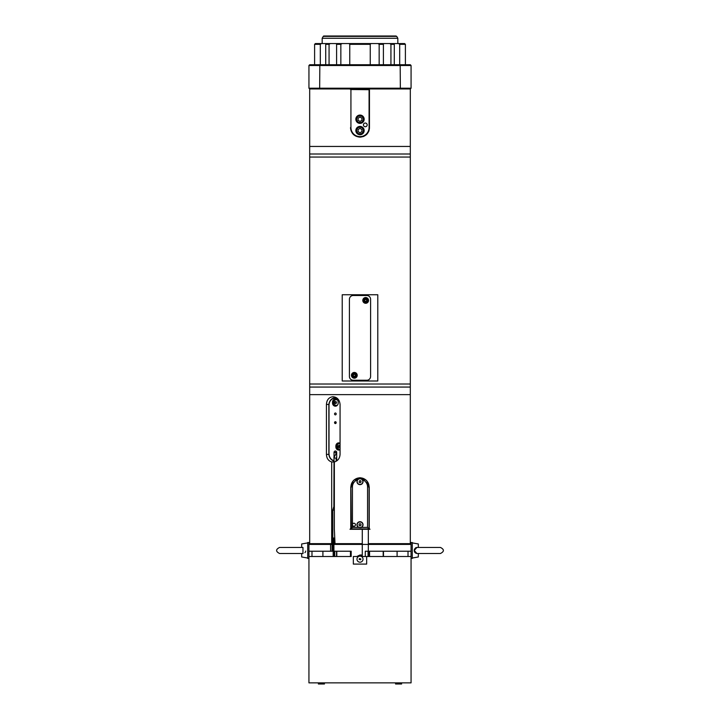<?xml version="1.0" encoding="UTF-8"?>
<svg xmlns="http://www.w3.org/2000/svg" width="720" height="720" viewBox="0 0 720 720"><rect width="100%" height="100%" fill="white"/><g stroke="black" fill="none" stroke-linecap="round" stroke-linejoin="round"><path stroke-width="1.08" d="M336.006 453.834L336.699 453.564M336.429 397.737A7.569 6.678 -90 0 0 335.538 397.674A7.569 6.678 -90 0 0 328.86 405.234L328.86 453.654A7.569 6.678 -90 0 0 333.873 460.98M337.212 460.53A7.191 6.345 90 0 1 336.699 460.683L336.699 452.52A1.512 1.332 -90 0 0 334.026 452.52L335.943 452.52A1.512 1.332 90 0 1 335.943 452.448L336.033 451.215M335.943 452.448L335.943 451.314M360.009 521.712A3.024 3.024 -90 0 1 361.467 522.099L360.756 522.099A2.754 2.754 90 0 0 359.262 522.099L358.542 522.099M358.542 484.263L359.262 484.263A2.754 2.754 90 0 0 360.756 484.263L361.467 484.263A3.024 3.024 -90 0 1 357.642 479.727C359.235 478.242 360.81 478.242 362.367 479.727A3.024 3.024 -90 0 1 363.033 481.617A3.024 3.024 90 0 0 359.964 478.593M360.918 527.625A3.024 3.024 90 0 0 363.033 524.745A3.024 3.024 -90 0 1 361.467 527.391L358.542 527.391A3.024 3.024 -90 0 1 360.513 521.757A3.024 3.024 -90 0 1 363.033 524.745A3.024 3.024 90 0 0 361.467 522.099M359.055 482.166L359.676 480.717L360.954 481.077L360.954 482.166L360 482.706L359.055 482.166M358.983 484.263A2.835 2.835 -90 0 1 357.444 480.393A2.835 2.835 -90 0 1 362.835 481.842A2.835 2.835 -90 0 1 361.026 484.263M361.467 484.263A3.024 3.024 90 0 0 363.033 481.617A3.024 3.024 -90 0 1 360.009 484.641M362.7 556.515A3.78 3.78 0 0 0 357.3 556.515M361.467 556.515L366.669 556.515L366.669 564.084L353.331 564.084L353.331 556.515L356.787 556.515L360 555.003L362.268 555.003L362.268 544.41L333.918 544.41L333.918 551.223L351.189 551.223L351.189 556.515L308.934 556.515L308.934 551.223L330.579 551.223L330.579 544.41L331.686 544.41L331.686 461.952L333.873 461.952M411.066 558.414L411.066 682.866L411.066 556.515L411.066 558.414L412.281 558.414L412.281 542.52L411.066 542.52L411.066 556.515L366.669 556.515M360.639 559.755L359.163 559.422L359.361 558.576L360.837 558.909L360.639 559.755M362.052 556.938A3.024 3.024 0 0 0 357.048 558.504A3.024 3.024 0 0 0 360.9 562.059A3.024 3.024 0 0 0 362.052 556.938M318.393 682.866L318.393 684L324.441 684L324.441 682.866M395.559 682.866L395.559 684L401.607 684L401.607 682.866M308.934 551.223L308.934 542.52L307.719 542.52L307.719 558.414L308.934 558.414M411.066 551.223L411.066 544.41L368.325 544.41L368.325 551.223L411.066 551.223M301.671 553.491L301.671 556.965L307.719 558.036M307.719 542.898L301.671 543.969L301.671 547.443M302.967 553.491L302.967 547.443L279.54 547.443C275.634 549.459 275.634 551.475 279.54 553.491L303.111 553.491M305.703 551.061L305.559 551.61M305.307 552.177L304.938 552.672M418.329 556.965L412.281 558.036L418.329 556.965L418.329 553.491M418.329 547.443L418.329 543.969L412.281 542.898L418.329 543.969M417.033 553.491L440.46 553.491C444.366 551.475 444.366 549.459 440.46 547.443L416.889 547.443L414.252 550.467L416.889 553.491M416.241 553.383L415.044 552.654M414.693 552.177L414.441 551.61M414.297 551.061L414.252 550.323M414.279 549.981L414.441 549.315M414.693 548.757L414.252 550.467M416.25 547.542L415.458 547.92M362.268 544.41L368.325 544.41L368.325 529.281L368.325 544.41M308.934 544.41L330.579 544.41M356.787 556.515L358.533 556.515M308.934 556.515L308.934 682.866L411.066 682.866M366.237 301.365L365.139 301.374L366.237 301.365L366.768 300.411L366.237 301.365M364.86 299.943A0.945 0.945 -90 0 1 366.498 299.943L366.219 299.466L366.498 299.943A0.945 0.945 -90 0 1 365.688 301.365A0.945 0.945 -90 0 1 364.869 300.915M365.697 302.328A1.908 1.908 -90 0 1 364.014 299.484A1.908 1.908 -90 0 1 367.326 299.448A1.908 1.908 -90 0 1 365.697 302.328M366.219 299.466L365.121 299.484L364.59 300.429L365.139 301.374M365.706 303.291A2.871 2.871 -90 0 1 363.177 299.007A2.871 2.871 -90 0 1 368.154 298.962A2.871 2.871 -90 0 1 365.706 303.291M364.86 300.888A0.945 0.945 -90 0 1 364.851 299.97M354.879 374.373L354.33 374.373A0.945 0.945 -90 0 1 355.149 374.85L354.879 374.373L355.149 374.85A0.945 0.945 -90 0 1 355.149 375.795L355.419 375.318L355.149 375.795A0.945 0.945 -90 0 1 354.33 376.263L354.879 376.263M354.33 376.263A0.945 0.945 -90 0 1 353.502 374.859A0.945 0.945 -90 0 1 354.33 374.373M354.33 377.235A1.908 1.908 -90 0 1 352.674 374.364A1.908 1.908 -90 0 1 355.986 374.364A1.908 1.908 -90 0 1 354.33 377.235M353.781 374.373L353.241 375.318L353.781 376.263M354.33 378.198A2.871 2.871 -90 0 1 351.837 373.887A2.871 2.871 -90 0 1 356.823 373.887A2.871 2.871 -90 0 1 354.33 378.198M360 115.443L360 115.443A3.78 3.78 90 0 0 356.22 119.223A3.78 3.78 90 0 0 360.009 123.003L360 123.003A3.78 3.78 90 0 0 363.789 119.223A3.78 3.78 90 0 0 360.009 115.443L360.009 115.443A3.78 3.78 -90 0 0 356.22 119.223A3.78 3.78 -90 0 0 360.009 123.003L360.009 123.003M360.009 121.41L361.899 120.312L361.899 118.134L361.899 120.312L360.009 121.41L358.11 120.312L358.11 118.134L360.009 117.036L361.899 118.134L360.009 117.036M350.946 486.387L352.458 486.387M367.551 486.387L369.063 486.387M358.542 527.391L352.44 527.391L351.306 528.525L351.684 528.903L368.325 528.903L369.081 528.147L369.081 486.918A9.081 9.081 90 0 0 360.009 477.837A9.081 9.081 90 0 0 350.928 486.918L350.955 486.189L352.476 486.162M367.533 486.162L369.054 486.162M350.982 485.928L352.503 485.928M367.506 485.928L369.027 485.928M335.79 423.432A0.927 0.819 90 0 1 335.79 421.839M319.842 64.746L309.699 64.746L308.943 65.502L411.075 65.502L410.319 64.746L400.176 64.746L400.356 88.2L319.662 88.2L319.842 64.746L400.176 64.746M319.842 88.956L319.662 88.2L308.943 88.2L309.699 88.956L400.176 88.956L400.356 88.2L411.075 88.2L411.075 65.502M308.943 88.2L308.943 65.502M411.075 88.2L410.319 88.956L400.176 88.956M321.426 43.569L315.36 43.569L314.604 44.325L320.319 44.325L321.426 43.569L404.64 43.569L405.396 44.325L399.69 44.325L398.574 43.569M399.69 44.325L399.69 64.746M394.281 64.746L394.308 43.569L394.281 44.325L390.933 44.325L389.745 43.569M383.796 43.569L383.409 44.325L379.161 44.325L378.009 43.569M379.161 44.325L379.161 64.746M370.251 64.746L370.251 44.325L370.962 43.569M342 43.569L340.848 44.325L336.591 44.325L336.204 43.569M336.591 44.325L336.591 64.746M329.067 64.746L329.067 44.325L330.264 43.569M329.067 44.325L325.719 44.325L325.701 43.569M325.719 44.325L325.719 64.746M320.319 64.746L320.319 44.325M370.251 44.325L349.758 44.325L349.038 43.569M349.758 44.325L349.758 64.746M340.848 64.746L340.848 44.325M390.933 44.325L390.933 64.746M383.409 64.746L383.409 44.325M360.027 137.151A9.459 9.459 -90 0 1 360.009 137.151C354.267 136.593 351.108 133.443 350.55 127.692L350.55 127.548A9.459 9.459 90 0 0 360.009 136.998A9.459 9.459 90 0 0 369.459 127.548L369.459 89.712L350.739 89.523L369.27 89.523M369.081 89.712L369.081 127.548A9.081 9.081 -90 0 1 360.009 136.62A9.081 9.081 -90 0 1 350.928 127.548L350.928 89.712M350.739 89.523L349.794 88.956M365.301 126.756A1.863 1.863 -90 0 1 363.438 124.893A1.863 1.863 -90 0 1 365.301 123.039A1.863 1.863 -90 0 1 367.164 124.893A1.863 1.863 -90 0 1 365.301 126.756L365.301 126.756A1.863 1.863 90 0 0 367.164 124.893A1.863 1.863 90 0 0 365.301 123.039M360.009 115.065A4.158 4.158 -90 0 1 364.167 119.223A4.158 4.158 -90 0 1 360.009 123.381A4.158 4.158 -90 0 1 355.842 119.223A4.158 4.158 -90 0 1 360.009 115.065L360.009 115.065A4.158 4.158 90 0 1 364.167 119.223A4.158 4.158 90 0 1 360.009 123.381M360.009 126.414A4.158 4.158 -90 0 1 364.167 130.572A4.158 4.158 -90 0 1 360.009 134.73A4.158 4.158 -90 0 1 355.842 130.572A4.158 4.158 -90 0 1 360.009 126.414L360.009 126.414A4.158 4.158 90 0 1 364.167 130.572A4.158 4.158 90 0 1 360.009 134.73M356.22 130.572A3.78 3.78 -90 0 1 360.009 126.792L360.009 126.792A3.78 3.78 90 0 0 356.22 130.572A3.78 3.78 90 0 0 360.009 134.352L360.009 134.352A3.78 3.78 -90 0 1 356.22 130.572A3.78 3.78 90 0 0 360.009 134.352A3.78 3.78 90 0 0 363.789 130.572A3.78 3.78 90 0 0 360.009 126.792L360 126.792A3.78 3.78 90 0 0 356.22 130.572M360.009 136.998L360.009 136.998A9.459 9.459 -90 0 1 350.55 127.656M396.081 36L323.919 36A0.756 0.756 -90 0 0 323.262 36.378L396.738 36.378L384.327 36M325.917 36L323.262 36.378L322.173 38.268L397.827 38.268L396.738 36.378M333.558 36L335.673 36M369.459 127.656L369.459 127.692A9.459 9.459 -90 0 1 369.45 128.223M369.081 127.548L369.459 127.692C368.901 133.443 365.751 136.593 360.009 137.151M334.692 538.011L332.937 538.011M332.937 510.156L334.359 509.94M334.008 457.947L333.873 506.556L334.359 506.394M333.873 457.704L336.123 458.28M335.943 453.897L335.943 452.52M334.089 397.854A7.713 6.813 90 0 1 335.331 397.179M335.493 401.472L336.384 401.904L336.492 402.993L335.718 403.641L334.827 403.209L334.719 402.12L335.493 401.472M334.719 402.12L335.781 401.616A0.963 0.846 90 0 1 336.069 401.751M334.827 403.209L335.178 402.12M335.88 403.497L335.286 403.209M337.482 405.108A2.835 2.502 90 0 1 335.817 405.324C332.667 404.883 333.927 399.294 335.817 399.798A2.835 2.502 90 0 1 337.392 399.96M338.103 446.976L338.112 445.887L338.949 445.347L339.786 445.896L339.777 446.994L338.94 447.534L338.103 446.976L339.174 445.5M339.174 447.381L338.571 446.976M338.112 445.887L338.571 445.887M340.065 449.244A2.835 2.502 90 0 1 339.156 449.199L338.355 448.839C336.501 446.013 336.762 444.294 339.156 443.673A2.835 2.502 90 0 1 340.065 443.628M339.156 449.199A2.835 2.502 90 0 1 338.454 448.884M340.065 449.667A3.213 2.835 90 0 1 335.862 446.85L335.862 446.094A3.213 2.835 90 0 1 340.065 443.268M339.147 450.027A3.213 2.835 90 0 1 336.753 446.85L336.753 446.094A3.213 2.835 90 0 1 339.147 442.917M338.202 402.21L338.202 402.966A3.213 2.835 90 0 1 332.523 402.966L332.523 402.21A3.213 2.835 90 0 1 338.202 402.21M335.808 406.143A3.213 2.835 90 0 1 333.414 402.966L333.414 402.21A3.213 2.835 90 0 1 335.808 399.033M333.873 460.647A7.191 6.345 90 0 1 329.013 453.654L329.013 405.234A7.191 6.345 90 0 1 337.347 398.412M334.026 457.38L334.026 452.52M335.367 414.864A0.927 0.819 90 0 1 335.367 413.01A0.927 0.819 90 0 1 335.367 414.864M335.367 423.567A0.927 0.819 90 0 1 335.367 421.704A0.927 0.819 90 0 1 335.367 423.567M331.686 461.952C328.365 460.881 326.619 458.361 326.439 454.383L326.439 404.451C326.763 399.762 328.95 397.188 333.009 396.729C337.23 397.188 339.579 399.762 340.065 404.451L340.065 454.383C339.786 458.361 337.878 460.881 334.359 461.952L334.359 529.281L335.052 544.41M353.196 380.241L353.196 380.241A3.78 3.78 -90 0 1 349.416 376.452L349.416 299.286A3.78 3.78 -90 0 1 353.196 295.506L366.813 295.506A3.78 3.78 -90 0 1 370.593 299.286L370.593 376.452A3.78 3.78 -90 0 1 366.813 380.241L353.196 380.241A3.78 3.78 -90 0 1 349.416 376.452L349.416 299.286A3.78 3.78 -90 0 1 353.196 295.506L366.813 295.506M377.784 294.75L377.784 380.997L342.225 380.997L342.225 294.75L377.784 294.75M332.811 529.281L331.686 529.281M309.69 88.956L309.69 154.008L410.31 154.008L410.31 88.956M410.31 154.008L410.31 387.063L309.69 387.063L309.69 543.654L310.446 544.41M409.554 544.41L410.31 543.654L410.31 387.063M410.31 384.021L309.69 384.021L309.69 154.008M309.69 387.063L309.69 384.021M410.31 157.05L309.69 157.05M369.234 528.525L369.99 529.281L369.234 528.525L369.234 486.918L369.234 528.525M368.937 130.806A9.459 9.459 -90 0 1 368.523 131.805M367.011 134.055A9.459 9.459 -90 0 1 366.381 134.685M363.96 136.287A9.459 9.459 -90 0 1 363.321 136.548M360.009 477.684L366.534 480.384L369.234 486.918L366.534 480.384L360.009 477.684L353.475 480.384L350.775 486.918L350.775 528.525L350.019 529.281L369.99 529.281M359.055 525.285L359.064 524.196L360.009 523.647L360.954 524.196L360.954 525.294L360 525.834L359.055 525.285M360.009 523.647L360.954 524.196L360.954 525.294L360 525.834M361.026 522.099A2.835 2.835 -90 0 1 362.079 526.68A2.835 2.835 -90 0 1 357.651 526.329A2.835 2.835 -90 0 1 358.983 522.099M365.292 556.515L365.292 551.223L368.325 551.223M368.811 556.515L368.811 551.223M333.162 551.223L330.579 551.223M331.686 544.41L333.162 544.41M362.268 555.003L362.268 556.137M368.055 551.223L368.055 556.515M331.353 543.654L309.69 543.654M410.31 543.654L368.325 543.654M362.277 544.41L362.277 529.281L368.325 529.281M362.277 543.654L334.692 543.654M352.44 527.391L352.44 524.745A1.512 1.512 -90 0 1 353.952 523.233A1.512 1.512 -90 0 1 355.464 524.745A1.512 1.512 -90 0 1 353.952 526.257A1.512 1.512 -90 0 1 352.44 524.745L352.44 486.918A7.569 7.569 -90 0 1 357.642 479.727M353.952 526.257A1.512 1.512 90 0 0 355.464 524.745A1.512 1.512 90 0 0 353.952 523.233M368.703 528.525L367.569 527.391L361.467 527.391M369.081 528.147L369.081 486.918A9.081 9.081 90 0 0 360.009 477.837A9.081 9.081 90 0 0 350.928 486.918L351.306 528.525M352.44 486.918L350.928 486.918L350.928 525.501M351.126 528.354L351.684 528.903M360.009 480.528L360.954 481.077L360.954 482.166L360 482.706M361.899 129.483L360.009 128.385L361.899 129.483L361.899 131.661L361.899 129.483M360.009 132.759L361.899 131.661L360.009 132.759L358.11 131.661L358.11 129.483L360.009 128.385M360 134.352L360 134.352A3.78 3.78 90 0 0 363.789 130.572A3.78 3.78 90 0 0 360.009 126.792L360 126.792M362.367 479.727A7.569 7.569 -90 0 1 367.569 486.918L369.081 486.918C368.55 481.401 365.517 478.377 360.009 477.837L359.973 477.837M356.886 478.386L356.121 478.71M353.979 480.123L353.178 480.924M351.918 482.787L351.369 484.128M360.009 122.553A3.33 3.33 -90 0 1 357.12 117.558A3.33 3.33 -90 0 1 362.889 117.558A3.33 3.33 -90 0 1 360.009 122.553M335.862 446.85L336.753 446.85M335.862 446.094L336.753 446.094M332.523 402.21L333.414 402.21M332.523 402.966L333.414 402.966M326.439 404.451L328.896 404.451M326.439 454.383L328.887 454.383M309.69 394.632L410.31 394.632M410.31 146.448L309.69 146.448M332.064 551.223L332.064 544.41M332.757 544.41L332.757 529.281M367.569 486.918L367.569 527.391M360.009 133.902A3.33 3.33 -90 0 1 357.12 128.907A3.33 3.33 -90 0 1 362.889 128.907A3.33 3.33 -90 0 1 360.009 133.902M333.162 538.011L333.162 556.515M336.006 451.242L336.006 453.789M333.657 538.011L333.657 556.515M334.161 538.011L334.161 544.41M334.161 551.223L334.161 556.515M334.728 543.726L334.728 544.41M334.728 551.223L334.728 556.515M279.54 547.443L279.54 547.443C275.634 549.459 275.634 551.475 279.54 553.491M405.396 64.746L405.396 44.325M314.604 64.746L314.604 44.325M333.873 506.547L332.811 509.976L332.811 538.011M336.141 458.199L336.141 461.259M336.024 453.753L333.891 457.614M336.699 457.227L336.141 458.244M336.321 397.674L335.538 397.674M311.985 556.515L311.985 551.223M336.528 556.515L336.528 551.223M322.911 556.515L322.911 551.223M350.433 556.515L350.433 551.223M336.807 556.515L336.807 551.223M383.193 556.515L383.193 551.223M369.567 556.515L369.567 551.223M397.089 556.515L397.089 551.223M383.472 556.515L383.472 551.223M408.015 556.515L408.015 551.223M397.827 43.569L397.827 38.268M322.173 43.569L322.173 38.268"/></g></svg>
